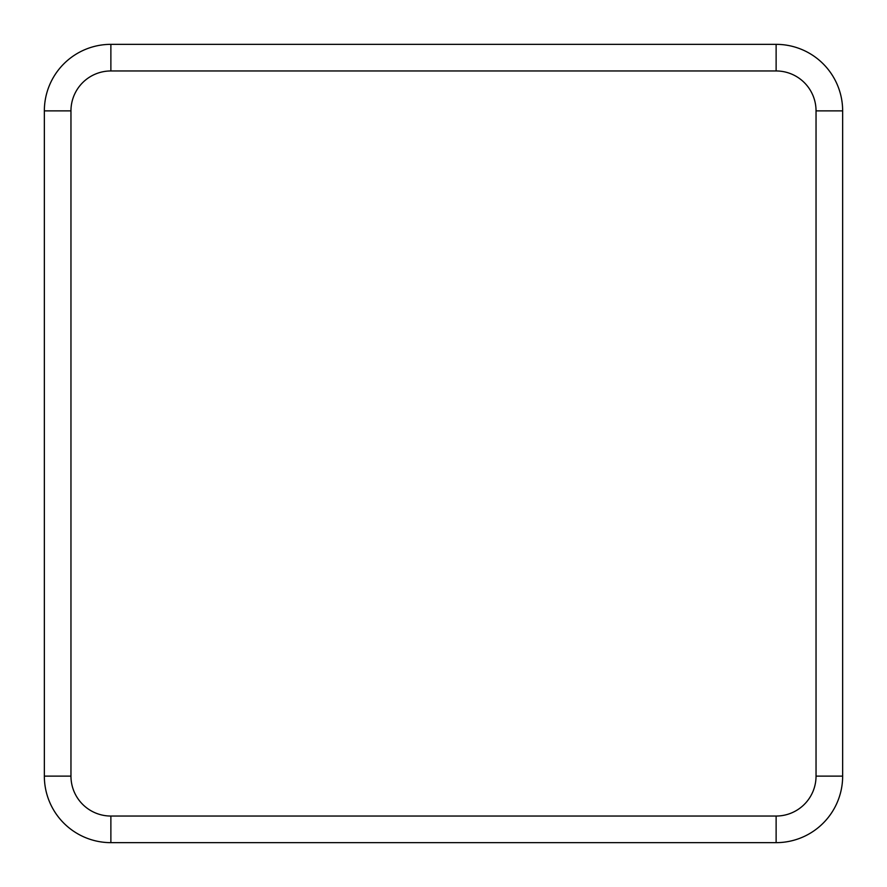 <?xml version="1.0" encoding="UTF-8"?>
<svg xmlns="http://www.w3.org/2000/svg" width="887" height="887" viewBox="0 0 887 887"><rect width="100%" height="100%" fill="white"/><g stroke="black" fill="none" stroke-linecap="round" stroke-linejoin="round"><path stroke-width="1.33" d="M816.04 776.125L842.65 776.125A66.525 66.525 0 0 1 776.125 842.65L110.875 842.65A66.525 66.525 0 0 1 44.35 776.125L44.35 110.875A66.525 66.525 0 0 1 110.875 44.35L776.125 44.35A66.525 66.525 0 0 1 842.65 110.875L842.65 776.125A66.525 66.525 0 0 1 776.125 842.65L776.125 816.04A39.915 39.915 0 0 0 816.04 776.125L816.04 110.875A39.915 39.915 0 0 0 776.125 70.96L110.875 70.96A39.915 39.915 0 0 0 70.96 110.875L70.96 776.125A39.915 39.915 0 0 0 110.875 816.04L776.125 816.04M110.875 816.04L110.875 842.65A66.525 66.525 0 0 1 44.35 776.125L70.96 776.125M776.125 70.96L776.125 44.35A66.525 66.525 0 0 1 842.65 110.875L816.04 110.875M70.96 110.875L44.35 110.875A66.525 66.525 0 0 1 110.875 44.35L110.875 70.96"/></g></svg>
